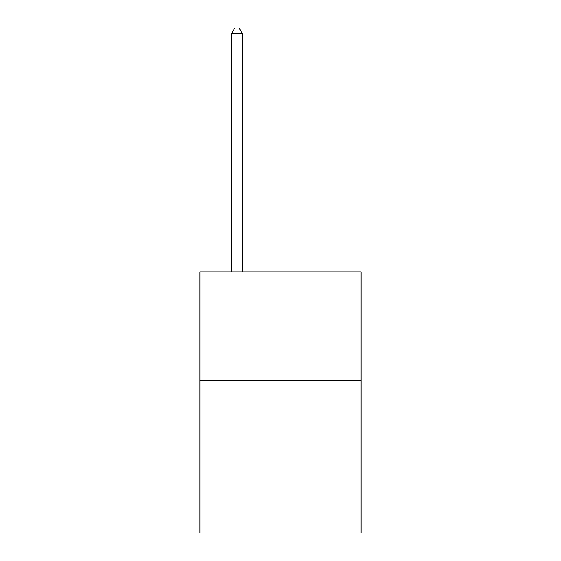 <?xml version="1.0" encoding="UTF-8"?>
<svg xmlns="http://www.w3.org/2000/svg" width="561" height="561" viewBox="0 0 561 561"><rect width="100%" height="100%" fill="white"/><g stroke="black" fill="none" stroke-linecap="round" stroke-linejoin="round"><path stroke-width="0.84" d="M361.011 380.638L361.011 532.95L199.989 532.95L199.989 271.84L361.011 271.84L361.011 380.638L199.989 380.638M242.422 271.84L242.422 33.709L231.539 33.709L231.539 271.84M231.539 33.709L234.807 28.05L239.154 28.05L242.422 33.709"/></g></svg>
